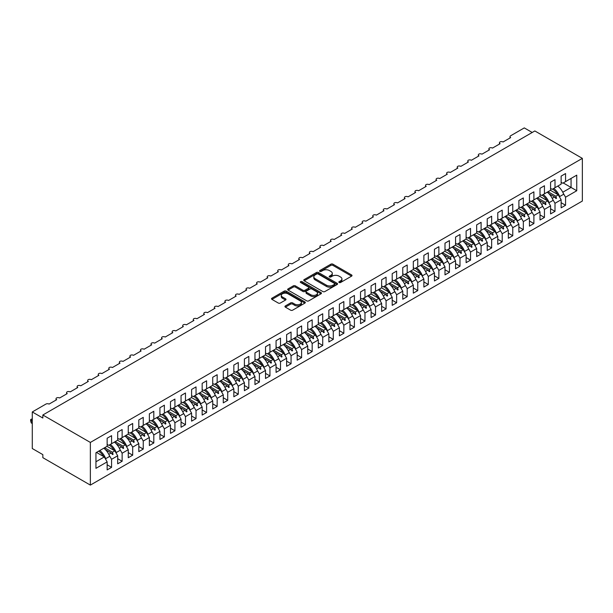 <?xml version="1.0" encoding="UTF-8"?>
<svg xmlns="http://www.w3.org/2000/svg" width="613" height="613" viewBox="0 0 613 613"><rect width="100%" height="100%" fill="white"/><g stroke="black" fill="none" stroke-linecap="round" stroke-linejoin="round"><path stroke-width="0.92" d="M339.127 282.501A1.027 0.59 0 0 0 340.575 282.501L351.586 276.141A1.464 0.843 0 0 0 352.015 275.543A1.464 0.843 0 0 0 351.586 274.946L332.936 264.18A1.464 0.843 0 0 0 330.859 264.18L319.848 270.532A1.027 0.59 0 0 0 319.549 270.954A1.027 0.59 0 0 0 319.848 271.375A1.027 0.59 0 0 0 321.304 271.375L322.729 270.548A4.689 2.705 0 0 1 329.357 270.548L330.913 271.444A4.689 2.705 0 0 1 332.284 273.36A4.689 2.705 0 0 1 330.913 275.275L329.488 276.103A1.027 0.59 0 0 0 329.189 276.517A1.027 0.59 0 0 0 329.488 276.938A1.027 0.59 0 0 0 330.943 276.938L332.361 276.111A4.689 2.705 0 0 1 338.997 276.111L340.552 277.015A4.689 2.705 0 0 1 341.924 278.923A4.689 2.705 0 0 1 340.552 280.838L339.127 281.666A1.027 0.59 0 0 0 338.828 282.08A1.027 0.59 0 0 0 339.127 282.501L339.127 281.666M285.367 305.941A1.464 0.843 0 0 0 284.938 306.538A1.464 0.843 0 0 0 285.367 307.136L290.6 310.155A1.464 0.843 0 0 0 292.677 310.155L304.899 303.098A1.464 0.843 0 0 0 305.328 302.5A1.464 0.843 0 0 0 304.899 301.902L286.248 291.129A1.464 0.843 0 0 0 284.179 291.129L271.95 298.194A1.464 0.843 0 0 0 271.521 298.792A1.464 0.843 0 0 0 271.95 299.389L278.271 303.037A1.464 0.843 0 0 0 280.34 303.037L285.574 300.018A1.464 0.843 0 0 0 286.003 299.42A1.464 0.843 0 0 0 285.574 298.822L282.44 297.014A3.923 2.26 0 0 1 281.29 295.412A3.923 2.26 0 0 1 283.712 293.32A3.923 2.26 0 0 1 287.987 293.811L300.263 300.899A3.923 2.26 0 0 1 301.412 302.5A3.923 2.26 0 0 1 298.991 304.592A3.923 2.26 0 0 1 294.723 304.102L292.677 302.922A1.464 0.843 0 0 0 290.6 302.922L285.367 305.941L285.367 307.136M582.35 158.376L90.356 442.433L90.356 485.098L582.35 201.049L582.35 158.376L534.842 130.952L42.841 415.001L42.841 418.051L32.282 411.951L45.906 404.09A2.237 1.295 180 0 1 49.071 404.09L56.672 399.699A2.237 1.295 0 0 1 56.021 398.787A2.237 1.295 0 0 1 56.572 397.937A2.237 1.295 180 0 1 59.63 397.99L67.231 393.607A2.237 1.295 0 0 1 66.579 392.688A2.237 1.295 0 0 1 67.131 391.837A2.237 1.295 180 0 1 70.188 391.899L77.79 387.508A2.237 1.295 0 0 1 77.131 386.596A2.237 1.295 0 0 1 77.69 385.746A2.237 1.295 180 0 1 80.747 385.799L88.349 381.416A2.237 1.295 0 0 1 87.69 380.497A2.237 1.295 0 0 1 88.249 379.646A2.237 1.295 180 0 1 91.306 379.708L98.908 375.317A2.237 1.295 0 0 1 98.249 374.405A2.237 1.295 0 0 1 98.8 373.555A2.237 1.295 180 0 1 101.865 373.608L109.466 369.225A2.237 1.295 0 0 1 108.808 368.306A2.237 1.295 0 0 1 109.359 367.455A2.237 1.295 180 0 1 112.417 367.516L120.025 363.126A2.237 1.295 0 0 1 119.366 362.214A2.237 1.295 0 0 1 119.918 361.363A2.237 1.295 180 0 1 122.975 361.417L130.577 357.034A2.237 1.295 0 0 1 129.925 356.115A2.237 1.295 0 0 1 130.477 355.264A2.237 1.295 180 0 1 133.534 355.325L141.136 350.935A2.237 1.295 0 0 1 140.484 350.023A2.237 1.295 0 0 1 141.036 349.172A2.237 1.295 180 0 1 144.093 349.226L151.695 344.843A2.237 1.295 0 0 1 151.036 343.924A2.237 1.295 0 0 1 151.595 343.073A2.237 1.295 180 0 1 154.652 343.134L162.253 338.744A2.237 1.295 0 0 1 161.594 337.832A2.237 1.295 0 0 1 162.154 336.981A2.237 1.295 180 0 1 165.211 337.035L172.812 332.652A2.237 1.295 0 0 1 172.153 331.733A2.237 1.295 0 0 1 172.705 330.882A2.237 1.295 180 0 1 175.77 330.943L183.371 326.553A2.237 1.295 0 0 1 182.712 325.641A2.237 1.295 0 0 1 183.264 324.79A2.237 1.295 180 0 1 186.321 324.844L193.93 320.461A2.237 1.295 0 0 1 193.271 319.542A2.237 1.295 0 0 1 193.823 318.691A2.237 1.295 180 0 1 196.88 318.752L204.481 314.362A2.237 1.295 0 0 1 203.83 313.45A2.237 1.295 0 0 1 204.382 312.599A2.237 1.295 180 0 1 207.439 312.653L215.04 308.27A2.237 1.295 0 0 1 214.389 307.351A2.237 1.295 0 0 1 214.941 306.5A2.237 1.295 180 0 1 217.998 306.561L225.599 302.171A2.237 1.295 0 0 1 224.94 301.259A2.237 1.295 0 0 1 225.5 300.408A2.237 1.295 180 0 1 228.557 300.462L236.158 296.079A2.237 1.295 0 0 1 235.499 295.159A2.237 1.295 0 0 1 236.059 294.309A2.237 1.295 180 0 1 239.116 294.37L246.717 289.98A2.237 1.295 0 0 1 246.058 289.068A2.237 1.295 0 0 1 246.618 288.217A2.237 1.295 180 0 1 249.675 288.271L257.276 283.888A2.237 1.295 0 0 1 256.617 282.968A2.237 1.295 0 0 1 257.169 282.118A2.237 1.295 180 0 1 260.226 282.179L267.835 277.789A2.237 1.295 0 0 1 267.176 276.877A2.237 1.295 0 0 1 267.728 276.026A2.237 1.295 180 0 1 270.785 276.08L278.386 271.697A2.237 1.295 0 0 1 277.735 270.777A2.237 1.295 0 0 1 278.287 269.927A2.237 1.295 180 0 1 281.344 269.988L288.945 265.598A2.237 1.295 0 0 1 288.294 264.686A2.237 1.295 0 0 1 288.846 263.835A2.237 1.295 180 0 1 291.903 263.889L299.504 259.506A2.237 1.295 0 0 1 298.853 258.586A2.237 1.295 0 0 1 299.405 257.736A2.237 1.295 180 0 1 302.462 257.797L310.063 253.407A2.237 1.295 0 0 1 309.404 252.495A2.237 1.295 0 0 1 309.963 251.644A2.237 1.295 180 0 1 313.021 251.698L320.622 247.315A2.237 1.295 0 0 1 319.963 246.395A2.237 1.295 0 0 1 320.522 245.545A2.237 1.295 180 0 1 323.58 245.606L331.181 241.215A2.237 1.295 0 0 1 330.522 240.304A2.237 1.295 0 0 1 331.074 239.453A2.237 1.295 180 0 1 334.139 239.507L341.74 235.124A2.237 1.295 0 0 1 341.081 234.204A2.237 1.295 0 0 1 341.633 233.354A2.237 1.295 180 0 1 344.69 233.415L352.291 229.024A2.237 1.295 0 0 1 351.64 228.113A2.237 1.295 0 0 1 352.191 227.262A2.237 1.295 180 0 1 355.249 227.316L362.85 222.933A2.237 1.295 0 0 1 362.199 222.013A2.237 1.295 0 0 1 362.75 221.163A2.237 1.295 180 0 1 365.808 221.224L373.409 216.833A2.237 1.295 0 0 1 372.758 215.922A2.237 1.295 0 0 1 373.309 215.071A2.237 1.295 180 0 1 376.367 215.125L383.968 210.742A2.237 1.295 0 0 1 383.309 209.822A2.237 1.295 0 0 1 383.868 208.972A2.237 1.295 180 0 1 386.926 209.033L394.527 204.642A2.237 1.295 0 0 1 393.868 203.731A2.237 1.295 0 0 1 394.427 202.88A2.237 1.295 180 0 1 397.485 202.934L405.086 198.551A2.237 1.295 0 0 1 404.427 197.631A2.237 1.295 0 0 1 404.978 196.781A2.237 1.295 180 0 1 408.043 196.842L415.645 192.451A2.237 1.295 0 0 1 414.986 191.54A2.237 1.295 0 0 1 415.537 190.689A2.237 1.295 180 0 1 418.595 190.743L426.196 186.36A2.237 1.295 0 0 1 425.545 185.44A2.237 1.295 0 0 1 426.096 184.59A2.237 1.295 180 0 1 429.154 184.651L436.755 180.26A2.237 1.295 0 0 1 436.104 179.348A2.237 1.295 0 0 1 436.655 178.498A2.237 1.295 180 0 1 439.713 178.552L447.314 174.169A2.237 1.295 0 0 1 446.662 173.249A2.237 1.295 0 0 1 447.214 172.399A2.237 1.295 180 0 1 450.271 172.46L457.873 168.069A2.237 1.295 0 0 1 457.214 167.157A2.237 1.295 0 0 1 457.773 166.307A2.237 1.295 180 0 1 460.83 166.361L468.432 161.978A2.237 1.295 0 0 1 467.773 161.058A2.237 1.295 0 0 1 468.332 160.208A2.237 1.295 180 0 1 471.389 160.269L478.991 155.878A2.237 1.295 0 0 1 478.332 154.966A2.237 1.295 0 0 1 478.883 154.116A2.237 1.295 180 0 1 481.948 154.169L489.549 149.787A2.237 1.295 0 0 1 488.89 148.867A2.237 1.295 0 0 1 489.442 148.017A2.237 1.295 180 0 1 492.5 148.078L500.101 143.687A2.237 1.295 0 0 1 499.449 142.775A2.237 1.295 0 0 1 500.001 141.925A2.237 1.295 180 0 1 503.058 141.978L510.66 137.596A2.237 1.295 0 0 1 510.008 136.676A2.237 1.295 0 0 1 510.66 135.764L524.284 127.902L532.199 132.469M90.356 442.433L42.841 415.001M322.829 291.55A1.464 0.843 0 0 0 324.905 291.55L337.135 284.493A1.464 0.843 0 0 0 337.564 283.896A1.464 0.843 0 0 0 337.135 283.29L318.476 272.524A1.464 0.843 0 0 0 316.408 272.524L304.178 279.582A1.464 0.843 0 0 0 303.749 280.179A1.464 0.843 0 0 0 304.178 280.785L322.829 291.55M301.014 282.723A1.027 0.59 0 0 1 302.056 282.869L302.056 281.651L321.02 292.6A1.464 0.843 0 0 1 321.45 293.198A1.464 0.843 0 0 1 321.02 293.796L308.791 300.853A1.464 0.843 0 0 1 306.715 300.853L288.064 290.087L293.298 287.083L293.298 285.865L288.064 288.892A1.464 0.843 0 0 0 287.635 289.489A1.464 0.843 0 0 0 288.064 290.087L288.064 288.892M293.298 287.083A1.464 0.843 0 0 1 295.366 287.083L295.366 285.865A1.464 0.843 0 0 0 293.298 285.865M295.366 285.865L302.937 290.233A1.464 0.843 0 0 0 305.006 290.233L308.477 288.233A1.464 0.843 0 0 0 308.906 287.635A1.464 0.843 0 0 0 308.477 287.03L300.6 282.486A1.027 0.59 0 0 1 300.301 282.064A1.027 0.59 0 0 1 300.937 281.52A1.027 0.59 0 0 1 302.056 281.651M107.145 444.44L108.723 445.352L111.574 443.712L111.574 435.667L107.145 438.226L107.145 446.272L95.95 452.731L95.95 468.34L107.145 461.873L104.287 456.938L96.479 452.425M107.145 464.8L111.574 467.359L111.574 459.313L117.696 455.781L114.846 450.839L107.037 446.333M109.29 455.352L111.574 459.313M117.696 438.349L119.282 439.26L122.133 437.613L122.133 429.567L117.696 432.127L117.696 440.172L111.574 443.712M117.696 458.708L122.133 461.267L122.133 453.222L128.255 449.681L125.404 444.747L117.596 440.234M119.849 449.26L122.133 453.222M128.255 432.249L129.841 433.161L132.692 431.521L132.692 423.476L128.255 426.035L128.255 434.081L122.133 437.613M128.255 452.609L132.692 455.168L132.692 447.122L138.814 443.59L135.963 438.647L128.148 434.142M130.4 443.161L132.692 447.122M138.814 426.158L140.4 427.069L143.25 425.422L143.25 417.376L138.814 419.936L138.814 427.981L132.692 431.521M138.814 446.517L143.25 449.076L143.25 441.031L149.373 437.49L146.522 432.556L138.707 428.043M140.959 437.069L143.25 441.031M149.373 420.058L150.959 420.97L153.809 419.33L153.809 411.285L149.373 413.844L149.373 421.89L143.25 425.422M149.373 440.418L153.809 442.977L153.809 434.931L159.932 431.399L157.081 426.456L149.266 421.951M151.518 430.97L153.809 434.931M159.932 413.967L161.51 414.878L164.368 413.231L164.368 405.185L159.932 407.745L159.932 415.79L153.809 419.33M159.932 434.326L164.368 436.885L164.368 428.839L170.491 425.299L167.64 420.365L159.824 415.852M162.077 424.878L164.368 428.839M170.491 407.867L172.069 408.779L174.92 407.139L174.92 399.094L170.491 401.653L170.491 409.699L164.368 413.231M170.491 428.226L174.92 430.786L174.92 422.74L181.05 419.208L178.199 414.265L170.383 409.76M172.636 418.779L174.92 422.74M181.05 401.776L182.628 402.687L185.478 401.04L185.478 392.994L181.05 395.554L181.05 403.599L174.92 407.139M181.05 422.135L185.478 424.694L185.478 416.648L191.601 413.108L188.75 408.174L180.942 403.66M183.195 412.687L185.478 416.648M191.601 395.676L193.187 396.588L196.037 394.948L196.037 386.903L191.601 389.462L191.601 397.508L185.478 401.04M191.601 416.035L196.037 418.595L196.037 410.549L202.16 407.017L199.309 402.074L191.501 397.569M193.754 406.588L196.037 410.549M202.16 389.584L203.746 390.496L206.596 388.849L206.596 380.803L202.16 383.363L202.16 391.408L196.037 394.948M202.16 409.944L206.596 412.503L206.596 404.457L212.719 400.917L209.868 395.983L202.052 391.469M204.305 400.496L206.596 404.457M212.719 383.485L214.305 384.397L217.155 382.757L217.155 374.712L212.719 377.271L212.719 385.316L206.596 388.849M212.719 403.844L217.155 406.404L217.155 398.358L223.278 394.826L220.427 389.883L212.611 385.378M214.864 394.397L217.155 398.358M223.278 377.393L224.864 378.305L227.714 376.658L227.714 368.612L223.278 371.171L223.278 379.217L217.155 382.757M223.278 397.753L227.714 400.312L227.714 392.266L233.837 388.726L230.986 383.792L223.17 379.278M225.423 388.305L227.714 392.266M233.837 371.294L235.423 372.206L238.273 370.566L238.273 362.521L233.837 365.08L233.837 373.125L227.714 376.658M233.837 391.653L238.273 394.213L238.273 386.167L244.395 382.635L241.545 377.692L233.729 373.187M235.982 382.206L238.273 386.167M244.395 365.202L245.974 366.114L248.824 364.467L248.824 356.421L244.395 358.98L244.395 367.026L238.273 370.566M244.395 385.562L248.824 388.121L248.824 380.075L254.954 376.535L252.104 371.601L244.288 367.087M246.541 376.114L248.824 380.075M254.954 359.103L256.533 360.015L259.383 358.375L259.383 350.329L254.954 352.889L254.954 360.934L248.824 364.467M254.954 379.462L259.383 382.022L259.383 373.976L265.506 370.444L262.655 365.501L254.847 360.996M257.1 370.014L259.383 373.976M265.506 353.011L267.092 353.923L269.942 352.276L269.942 344.23L265.506 346.789L265.506 354.835L259.383 358.375M265.506 373.371L269.942 375.93L269.942 367.884L276.065 364.344L273.214 359.41L265.406 354.896M267.659 363.923L269.942 367.884M276.065 346.912L277.651 347.824L280.501 346.184L280.501 338.138L276.065 340.698L276.065 348.743L269.942 352.276M276.065 367.271L280.501 369.831L280.501 361.785L286.623 358.253L283.773 353.31L275.957 348.805M278.218 357.823L280.501 361.785M286.623 340.82L288.21 341.732L291.06 340.085L291.06 332.039L286.623 334.598L286.623 342.644L280.501 346.184M286.623 361.18L291.06 363.739L291.06 355.693L297.182 352.153L294.332 347.219L286.516 342.705M288.769 351.732L291.06 355.693M297.182 334.721L298.769 335.633L301.619 333.993L301.619 325.947L297.182 328.507L297.182 336.552L291.06 340.085M297.182 355.08L301.619 357.64L301.619 349.594L307.741 346.061L304.891 341.119L297.075 336.614M299.328 345.632L301.619 349.594M307.741 328.629L309.327 329.541L312.178 327.894L312.178 319.848L307.741 322.407L307.741 330.453L301.619 333.993M307.741 348.989L312.178 351.548L312.178 343.502L318.3 339.962L315.45 335.027L307.634 330.514M309.887 339.541L312.178 343.502M318.3 322.53L319.879 323.442L322.729 321.802L322.729 313.756L318.3 316.316L318.3 324.361L312.178 327.894M318.3 342.889L322.729 345.448L322.729 337.403L328.859 333.87L326.009 328.928L318.193 324.423M320.446 333.441L322.729 337.403M328.859 316.438L330.438 317.35L333.288 315.703L333.288 307.657L328.859 310.216L328.859 318.262L322.729 321.802M328.859 336.798L333.288 339.357L333.288 331.311L339.41 327.771L336.56 322.836L328.752 318.323M331.005 327.35L333.288 331.311M339.41 310.339L340.997 311.251L343.847 309.611L343.847 301.565L339.41 304.125L339.41 312.17L333.288 315.703M339.41 330.698L343.847 333.257L343.847 325.212L349.969 321.679L347.119 316.737L339.311 312.232M341.564 321.25L343.847 325.212M349.969 304.247L351.555 305.159L354.406 303.512L354.406 295.466L349.969 298.025L349.969 306.071L343.847 309.611M349.969 324.606L354.406 327.166L354.406 319.12L360.528 315.58L357.678 310.645L349.87 306.132M352.123 315.159L354.406 319.12M360.528 298.148L362.114 299.06L364.965 297.42L364.965 289.374L360.528 291.934L360.528 299.979L354.406 303.512M360.528 318.507L364.965 321.066L364.965 313.021L371.087 309.488L368.237 304.546L360.421 300.041M362.674 309.059L364.965 313.021M371.087 292.056L372.673 292.968L375.524 291.321L375.524 283.275L371.087 285.834L371.087 293.88L364.965 297.42M371.087 312.415L375.524 314.975L375.524 306.929L381.646 303.389L378.796 298.454L370.98 293.941M373.233 302.968L375.524 306.929M381.646 285.957L383.232 286.869L386.083 285.229L386.083 277.183L381.646 279.743L381.646 287.788L375.524 291.321M381.646 306.316L386.083 308.875L386.083 300.83L392.205 297.297L389.355 292.355L381.539 287.849M383.792 296.868L386.083 300.83M392.205 279.865L393.784 280.777L396.634 279.13L396.634 271.084L392.205 273.643L392.205 281.689L386.083 285.229M392.205 300.224L396.634 302.784L396.634 294.738L402.764 291.198L399.914 286.263L392.098 281.75M394.351 290.777L396.634 294.738M402.764 273.766L404.342 274.678L407.193 273.038L407.193 264.992L402.764 267.552L402.764 275.597L396.634 279.13M402.764 294.125L407.193 296.684L407.193 288.639L413.315 285.106L410.465 280.164L402.657 275.658M404.909 284.677L407.193 288.639M413.315 267.674L414.901 268.586L417.752 266.939L417.752 258.893L413.315 261.452L413.315 269.498L407.193 273.038M413.315 288.033L417.752 290.593L417.752 282.547L423.874 279.007L421.024 274.072L413.216 269.559M415.468 278.586L417.752 282.547M423.874 261.575L425.46 262.487L428.311 260.847L428.311 252.801L423.874 255.36L423.874 263.406L417.752 266.939M423.874 281.934L428.311 284.493L428.311 276.448L434.433 272.915L431.583 267.973L423.775 263.467M426.027 272.486L428.311 276.448M434.433 255.483L436.019 256.395L438.87 254.747L438.87 246.702L434.433 249.261L434.433 257.307L428.311 260.847M434.433 275.842L438.87 278.402L438.87 270.356L444.992 266.816L442.142 261.881L434.326 257.368M436.579 266.394L438.87 270.356M444.992 249.384L446.578 250.296L449.429 248.656L449.429 240.61L444.992 243.169L444.992 251.215L438.87 254.747M444.992 269.743L449.429 272.302L449.429 264.257L455.551 260.724L452.7 255.782L444.885 251.276M447.138 260.295L449.429 264.257M455.551 243.292L457.137 244.204L459.988 242.556L459.988 234.511L455.551 237.07L455.551 245.116L449.429 248.656M455.551 263.651L459.988 266.211L459.988 258.165L466.11 254.625L463.259 249.69L455.444 245.177M457.696 254.203L459.988 258.165M466.11 237.193L467.688 238.105L470.539 236.465L470.539 228.419L466.11 230.978L466.11 239.024L459.988 242.556M466.11 257.552L470.539 260.111L470.539 252.066L476.669 248.533L473.818 243.591L466.003 239.085M468.255 248.104L470.539 252.066M476.669 231.101L478.247 232.013L481.098 230.365L481.098 222.32L476.669 224.879L476.669 232.925L470.539 236.465M476.669 251.46L481.098 254.02L481.098 245.974L487.22 242.434L484.37 237.499L476.562 232.986M478.814 242.012L481.098 245.974M487.22 225.002L488.806 225.913L491.657 224.274L491.657 216.228L487.22 218.787L487.22 226.833L481.098 230.365M487.22 245.361L491.657 247.92L491.657 239.875L497.779 236.342L494.929 231.4L487.12 226.894M489.373 235.913L491.657 239.875M497.779 218.91L499.365 219.822L502.216 218.174L502.216 210.129L497.779 212.688L497.779 220.734L491.657 224.274M497.779 239.269L502.216 241.829L502.216 233.783L508.338 230.243L505.487 225.308L497.679 220.795M499.932 229.821L502.216 233.783M508.338 212.811L509.924 213.722L512.774 212.083L512.774 204.037L508.338 206.596L508.338 214.642L502.216 218.174M508.338 233.17L512.774 235.729L512.774 227.684L518.897 224.151L516.046 219.209L508.231 214.703M510.483 223.722L512.774 227.684M518.897 206.719L520.483 207.631L523.333 205.983L523.333 197.938L518.897 200.497L518.897 208.543L512.774 212.083M518.897 227.078L523.333 229.637L523.333 221.592L529.456 218.052L526.605 213.117L518.79 208.604M521.042 217.63L523.333 221.592M529.456 200.62L531.042 201.531L533.892 199.892L533.892 191.846L529.456 194.405L529.456 202.451L523.333 205.983M529.456 220.979L533.892 223.538L533.892 215.492L540.015 211.96L537.164 207.018L529.348 202.512M531.601 211.531L533.892 215.492M540.015 194.528L541.593 195.44L544.444 193.792L544.444 185.747L540.015 188.306L540.015 196.352L533.892 199.892M540.015 214.887L544.444 217.446L544.444 209.401L550.574 205.861L547.723 200.926L539.907 196.413M542.16 205.439L544.444 209.401M550.574 188.429L552.152 189.34L555.003 187.701L555.003 179.655L550.574 182.214L550.574 190.26L544.444 193.792M550.574 208.788L555.003 211.347L555.003 203.301L561.133 199.769L561.133 207.815L565.561 205.255L565.561 197.21L576.756 190.743L571.055 187.455L571.055 178.437L576.756 175.142L576.756 190.743M552.719 199.34L555.003 203.301M561.133 182.337L562.711 183.249L565.561 181.601L565.561 173.556L561.133 176.115L561.133 184.161L555.003 187.701M561.133 202.696L565.561 205.255M563.278 193.248L565.561 197.21M32.282 411.951L32.282 448.524L42.841 454.624L42.841 457.666L90.356 485.098M111.574 467.359L107.145 469.918L107.145 461.873M122.133 461.267L117.696 463.826L117.696 455.781M132.692 455.168L128.255 457.727L128.255 449.681M143.25 449.076L138.814 451.635L138.814 443.59M153.809 442.977L149.373 445.536L149.373 437.49M164.368 436.885L159.932 439.444L159.932 431.399M174.92 430.786L170.491 433.345L170.491 425.299M185.478 424.694L181.05 427.253L181.05 419.208M196.037 418.595L191.601 421.154L191.601 413.108M206.596 412.503L202.16 415.062L202.16 407.017M217.155 406.404L212.719 408.963L212.719 400.917M227.714 400.312L223.278 402.871L223.278 394.826M238.273 394.213L233.837 396.772L233.837 388.726M248.824 388.121L244.395 390.68L244.395 382.635M259.383 382.022L254.954 384.581L254.954 376.535M269.942 375.93L265.506 378.489L265.506 370.444M280.501 369.831L276.065 372.39L276.065 364.344M291.06 363.739L286.623 366.298L286.623 358.253M301.619 357.64L297.182 360.199L297.182 352.153M312.178 351.548L307.741 354.107L307.741 346.061M322.729 345.448L318.3 348.008L318.3 339.962M333.288 339.357L328.859 341.916L328.859 333.87M343.847 333.257L339.41 335.817L339.41 327.771M354.406 327.166L349.969 329.725L349.969 321.679M364.965 321.066L360.528 323.626L360.528 315.58M375.524 314.975L371.087 317.534L371.087 309.488M386.083 308.875L381.646 311.435L381.646 303.389M396.634 302.784L392.205 305.343L392.205 297.297M407.193 296.684L402.764 299.244L402.764 291.198M417.752 290.593L413.315 293.152L413.315 285.106M428.311 284.493L423.874 287.053L423.874 279.007M438.87 278.402L434.433 280.961L434.433 272.915M449.429 272.302L444.992 274.862L444.992 266.816M459.988 266.211L455.551 268.77L455.551 260.724M470.539 260.111L466.11 262.671L466.11 254.625M481.098 254.02L476.669 256.579L476.669 248.533M491.657 247.92L487.22 250.479L487.22 242.434M502.216 241.829L497.779 244.388L497.779 236.342M512.774 235.729L508.338 238.288L508.338 230.243M523.333 229.637L518.897 232.197L518.897 224.151M533.892 223.538L529.456 226.097L529.456 218.052M544.444 217.446L540.015 220.006L540.015 211.96M555.003 211.347L550.574 213.906L550.574 205.861M565.561 181.601L576.756 175.142M112.432 443.214L113.106 442.824M104.624 447.728L112.432 452.233L114.846 450.839M108.792 454.34L111.137 452.984L112.577 454.593L113.106 454.287L112.432 452.233M105.505 449.735L111.137 452.984M122.991 437.115L123.665 436.732M115.183 441.628L122.991 446.141L125.404 444.747M119.351 448.241L121.696 446.885L123.136 448.494L123.665 448.187L122.991 446.141M116.064 443.636L121.696 446.885M133.55 431.023L134.224 430.632M125.734 435.536L133.55 440.042L135.963 438.647M129.91 442.149L132.255 440.793L133.695 442.402L134.224 442.096L133.55 440.042M126.623 437.544L132.255 440.793M144.109 424.924L144.783 424.541M136.293 429.437L144.109 433.95L146.522 432.556M140.469 436.05L142.814 434.694L144.254 436.303L144.783 435.996L144.109 433.95M137.182 431.445L142.814 434.694M154.668 418.832L155.334 418.441M146.852 423.345L154.668 427.851L157.081 426.456M151.028 429.958L153.373 428.602L154.813 430.211L155.334 429.905L154.668 427.851M147.733 425.353L153.373 428.602M165.226 412.733L165.893 412.35M157.411 417.246L165.226 421.759L167.64 420.365M161.587 423.859L163.924 422.503L165.364 424.112L165.893 423.805L165.226 421.759M158.292 419.254L163.924 422.503M175.785 406.641L176.452 406.25M167.97 411.154L175.785 415.66L178.199 414.265M172.138 417.767L174.483 416.411L175.923 418.02L176.452 417.714L175.785 415.66M168.851 413.162L174.483 416.411M186.337 400.542L187.011 400.159M178.529 405.055L186.337 409.568L188.75 408.174M182.697 411.668L185.042 410.312L186.482 411.921L187.011 411.614L186.337 409.568M179.41 407.063L185.042 410.312M196.896 394.45L197.57 394.059M189.088 398.963L196.896 403.469L199.309 402.074M193.256 405.576L195.601 404.22L197.041 405.829L197.57 405.522L196.896 403.469M189.969 400.971L195.601 404.22M207.455 388.351L208.129 387.968M199.639 392.864L207.455 397.377L209.868 395.983M203.815 399.477L206.16 398.121L207.6 399.73L208.129 399.423L207.455 397.377M200.528 394.872L206.16 398.121M218.013 382.259L218.688 381.868M210.198 386.772L218.013 391.278L220.427 389.883M214.374 393.385L216.718 392.029L218.159 393.638L218.688 393.331L218.013 391.278M211.087 388.78L216.718 392.029M228.572 376.16L229.239 375.777M220.757 380.673L228.572 385.186L230.986 383.792M224.933 387.286L227.277 385.929L228.718 387.539L229.239 387.232L228.572 385.186M221.638 382.681L227.277 385.929M239.131 370.068L239.798 369.677M231.316 374.581L239.131 379.087L241.545 377.692M235.492 381.194L237.836 379.838L239.269 381.447L239.798 381.14L239.131 379.087M232.197 376.589L237.836 379.838M249.69 363.969L250.357 363.586M241.874 368.482L249.69 372.995L252.104 371.601M246.043 375.095L248.388 373.738L249.828 375.348L250.357 375.041L249.69 372.995M242.756 370.49L248.388 373.738M260.241 357.877L260.916 357.486M252.433 362.39L260.241 366.896L262.655 365.501M256.602 369.003L258.947 367.647L260.387 369.256L260.916 368.949L260.241 366.896M253.315 364.398L258.947 367.647M270.8 351.778L271.475 351.395M262.992 356.291L270.8 360.804L273.214 359.41M267.161 362.904L269.505 361.547L270.946 363.157L271.475 362.85L270.8 360.804M263.874 358.298L269.505 361.547M281.359 345.686L282.034 345.295M273.544 350.199L281.359 354.705L283.773 353.31M277.72 356.812L280.064 355.456L281.505 357.065L282.034 356.758L281.359 354.705M274.432 352.207L280.064 355.456M291.918 339.587L292.593 339.204M284.103 344.1L291.918 348.613L294.332 347.219M288.279 350.713L290.623 349.356L292.064 350.965L292.593 350.659L291.918 348.613M284.991 346.107L290.623 349.356M302.477 333.495L303.144 333.104M294.661 338.008L302.477 342.514L304.891 341.119M298.837 344.621L301.182 343.265L302.623 344.874L303.144 344.567L302.477 342.514M295.55 340.016L301.182 343.265M313.036 327.396L313.703 327.013M305.22 331.909L313.036 336.422L315.45 335.027M309.396 338.522L311.741 337.165L313.174 338.774L313.703 338.468L313.036 336.422M306.102 333.916L311.741 337.165M323.595 321.304L324.262 320.913M315.779 325.817L323.595 330.323L326.009 328.928M319.948 332.43L322.292 331.074L323.733 332.683L324.262 332.376L323.595 330.323M316.66 327.825L322.292 331.074M334.146 315.205L334.821 314.821M326.338 319.718L334.146 324.231L336.56 322.836M330.507 326.331L332.851 324.974L334.292 326.583L334.821 326.277L334.146 324.231M327.219 321.725L332.851 324.974M344.705 309.113L345.38 308.722M336.897 313.626L344.705 318.132L347.119 316.737M341.066 320.239L343.41 318.883L344.851 320.492L345.38 320.185L344.705 318.132M337.778 315.634L343.41 318.883M355.264 303.014L355.938 302.63M347.456 307.527L355.264 312.04L357.678 310.645M351.624 314.14L353.969 312.783L355.41 314.392L355.938 314.086L355.264 312.04M348.337 309.534L353.969 312.783M365.823 296.922L366.497 296.531M358.007 301.435L365.823 305.941L368.237 304.546M362.183 308.048L364.528 306.692L365.969 308.301L366.497 307.994L365.823 305.941M358.896 303.443L364.528 306.692M376.382 290.823L377.056 290.439M368.566 295.336L376.382 299.849L378.796 298.454M372.742 301.948L375.087 300.592L376.528 302.201L377.056 301.895L376.382 299.849M369.455 297.343L375.087 300.592M386.941 284.731L387.608 284.34M379.125 289.244L386.941 293.75L389.355 292.355M383.301 295.857L385.646 294.501L387.079 296.11L387.608 295.803L386.941 293.75M380.006 291.252L385.646 294.501M397.5 278.631L398.166 278.248M389.684 283.145L397.5 287.658L399.914 286.263M393.853 289.757L396.197 288.401L397.638 290.01L398.166 289.704L397.5 287.658M390.565 285.152L396.197 288.401M408.051 272.54L408.725 272.149M400.243 277.053L408.051 281.559L410.465 280.164M404.411 283.666L406.756 282.309L408.197 283.919L408.725 283.612L408.051 281.559M401.124 279.061L406.756 282.309M418.61 266.44L419.284 266.057M410.802 270.954L418.61 275.467L421.024 274.072M414.97 277.566L417.315 276.21L418.756 277.819L419.284 277.513L418.61 275.467M411.683 272.961L417.315 276.21M429.169 260.349L429.843 259.958M421.361 264.862L429.169 269.368L431.583 267.973M425.529 271.475L427.874 270.118L429.315 271.728L429.843 271.421L429.169 269.368M422.242 266.87L427.874 270.118M439.728 254.249L440.402 253.866M431.912 258.763L439.728 263.276L442.142 261.881M436.088 265.375L438.433 264.019L439.873 265.628L440.402 265.322L439.728 263.276M432.801 260.77L438.433 264.019M450.287 248.158L450.961 247.767M442.471 252.671L450.287 257.176L452.7 255.782M446.647 259.284L448.992 257.927L450.432 259.537L450.961 259.23L450.287 257.176M443.36 254.679L448.992 257.927M460.846 242.058L461.512 241.675M453.03 246.572L460.846 251.085L463.259 249.69M457.206 253.184L459.551 251.828L460.984 253.437L461.512 253.131L460.846 251.085M453.911 248.579L459.551 251.828M471.405 235.967L472.071 235.576M463.589 240.48L471.405 244.985L473.818 243.591M467.765 247.093L470.102 245.736L471.543 247.346L472.071 247.039L471.405 244.985M464.47 242.487L470.102 245.736M481.956 229.867L482.63 229.484M474.148 234.381L481.956 238.894L484.37 237.499M478.316 240.993L480.661 239.637L482.102 241.246L482.63 240.94L481.956 238.894M475.029 236.388L480.661 239.637M492.515 223.776L493.189 223.385M484.707 228.289L492.515 232.794L494.929 231.4M488.875 234.902L491.22 233.545L492.66 235.154L493.189 234.848L492.515 232.794M485.588 230.296L491.22 233.545M503.074 217.676L503.748 217.293M495.266 222.19L503.074 226.703L505.487 225.308M499.434 228.802L501.779 227.446L503.219 229.055L503.748 228.749L503.074 226.703M496.147 224.197L501.779 227.446M513.633 211.585L514.307 211.194M505.817 216.098L513.633 220.603L516.046 219.209M509.993 222.711L512.338 221.354L513.778 222.963L514.307 222.657L513.633 220.603M506.706 218.105L512.338 221.354M524.192 205.485L524.866 205.102M516.376 209.998L524.192 214.512L526.605 213.117M520.552 216.611L522.897 215.255L524.337 216.864L524.866 216.558L524.192 214.512M517.265 212.006L522.897 215.255M534.751 199.394L535.417 199.003M526.935 203.907L534.751 208.412L537.164 207.018M531.111 210.52L533.456 209.163L534.896 210.772L535.417 210.466L534.751 208.412M527.816 205.914L533.456 209.163M545.309 193.294L545.976 192.911M537.494 197.807L545.309 202.321L547.723 200.926M541.67 204.42L544.007 203.064L545.447 204.673L545.976 204.367L545.309 202.321M538.375 199.815L544.007 203.064M555.861 187.203L556.535 186.812M548.053 191.716L555.861 196.221L558.274 194.827L550.466 190.321M552.221 198.328L554.566 196.972L556.006 198.581L556.535 198.275L555.861 196.221M548.934 193.723L554.566 196.972M558.274 194.827L561.133 199.769M562.78 192.229L571.055 187.455L563.24 182.942M95.95 461.75L104.287 456.938M554.88 197.317L556.535 198.275M544.321 203.409L545.976 204.367M533.762 209.508L535.417 210.466M523.203 215.6L524.866 216.558M512.644 221.699L514.307 222.657M502.085 227.791L503.748 228.749M491.526 233.89L493.189 234.848M480.967 239.982L482.63 240.94M470.416 246.081L472.071 247.039M459.857 252.173L461.512 253.131M449.298 258.272L450.961 259.23M438.739 264.364L440.402 265.322M428.18 270.463L429.843 271.421M417.622 276.555L419.284 277.513M407.063 282.654L408.725 283.612M396.511 288.746L398.166 289.704M385.952 294.845L387.608 295.803M375.394 300.937L377.056 301.895M364.835 307.036L366.497 307.994M354.276 313.128L355.938 314.086M343.717 319.227L345.38 320.185M333.158 325.319L334.821 326.277M322.607 331.418L324.262 332.376M312.048 337.51L313.703 338.468M301.489 343.609L303.144 344.567M290.93 349.701L292.593 350.659M280.371 355.801L282.034 356.758M269.812 361.892L271.475 362.85M259.253 367.992L260.916 368.949M248.702 374.083L250.357 375.041M238.143 380.183L239.798 381.14M227.584 386.274L229.239 387.232M217.025 392.374L218.688 393.331M206.466 398.465L208.129 399.423M195.907 404.565L197.57 405.522M185.348 410.656L187.011 411.614M174.797 416.756L176.452 417.714M164.238 422.847L165.893 423.805M153.679 428.947L155.334 429.905M143.12 435.038L144.783 435.996M132.561 441.138L134.224 442.096M122.002 447.229L123.665 448.187M111.443 453.329L113.106 454.287M339.533 282.647L340.552 282.057A4.689 2.705 0 0 0 341.924 280.149L341.924 278.923M332.284 273.36L332.284 274.578A4.689 2.705 0 0 1 330.913 276.494L329.901 277.084M351.571 276.156L332.936 265.398A1.464 0.843 0 0 0 330.859 265.398L320.262 271.521M337.112 284.501L318.476 273.743A1.464 0.843 0 0 0 316.408 273.743L304.194 280.792M334.545 284.309A1.027 0.59 0 0 0 334.844 283.896A1.027 0.59 0 0 0 334.545 283.474L318.17 274.019A1.027 0.59 0 0 0 316.714 274.019L315.212 274.885A4.689 2.705 0 0 0 313.841 276.8A4.689 2.705 0 0 0 315.212 278.716L326.407 285.175A4.689 2.705 0 0 0 333.035 285.175L334.545 284.309L334.545 285.528A1.027 0.59 0 0 0 334.844 285.114L334.844 283.896M313.841 276.8L313.841 278.018A4.689 2.705 0 0 0 315.212 279.934L315.212 278.716M334.545 285.528L333.035 286.401A4.689 2.705 0 0 1 326.407 286.401L315.212 279.934M295.366 287.083L302.937 291.451A1.464 0.843 0 0 0 305.006 291.451L308.477 289.451A1.464 0.843 0 0 0 308.906 288.853L308.906 287.635M302.056 282.869L320.997 293.803M310.783 294.769A3.923 2.26 0 0 0 315.059 295.259A3.923 2.26 0 0 0 317.473 293.167A3.923 2.26 0 0 0 316.331 291.566L312.002 289.068A1.464 0.843 0 0 0 309.925 289.068L306.454 291.075A1.464 0.843 0 0 0 306.025 291.673A1.464 0.843 0 0 0 306.454 292.271L310.783 294.769L310.783 295.987A3.923 2.26 0 0 0 315.059 296.477A3.923 2.26 0 0 0 317.473 294.386L317.473 293.167M306.025 291.673L306.025 292.891A1.464 0.843 0 0 0 306.454 293.489L306.454 292.271M310.783 295.987L306.454 293.489M301.412 302.5L301.412 303.719A3.923 2.26 0 0 1 298.991 305.81A3.923 2.26 0 0 1 294.723 305.32L292.677 304.14A1.464 0.843 0 0 0 290.6 304.14L285.39 307.151M281.29 295.412L281.29 296.631A3.923 2.26 0 0 0 282.44 298.232L282.44 297.014M285.558 300.025L282.44 298.232M304.899 301.902L304.899 303.098L286.248 292.347A1.464 0.843 0 0 0 284.179 292.347L271.965 299.397M553.777 188.406A11.946 6.896 60 0 1 559.677 196.551L559.294 196.589M557.792 186.091A11.946 6.896 60 0 1 563.692 194.237L559.677 196.551M552.627 189.072A10.153 5.862 60 0 1 557.501 194.382M543.218 194.505A11.946 6.896 60 0 1 549.125 202.65L548.735 202.681M547.233 192.183A11.946 6.896 60 0 1 553.133 200.336L549.125 202.65M542.068 195.172A10.153 5.862 60 0 1 546.942 200.482M532.659 200.597A11.946 6.896 60 0 1 538.566 208.742L538.176 208.78M536.674 198.283A11.946 6.896 60 0 1 542.574 206.428L538.566 208.742M531.509 201.263A10.153 5.862 60 0 1 536.39 206.573M522.107 206.696A11.946 6.896 60 0 1 528.008 214.841L527.617 214.872M526.115 204.374A11.946 6.896 60 0 1 532.015 212.527L528.008 214.841M520.95 207.363A10.153 5.862 60 0 1 525.831 212.673M511.548 212.788A11.946 6.896 60 0 1 517.449 220.933L517.065 220.971M515.556 210.474A11.946 6.896 60 0 1 521.464 218.619L517.449 220.933M510.391 213.454A10.153 5.862 60 0 1 515.272 218.764M500.99 218.887A11.946 6.896 60 0 1 506.89 227.032L506.507 227.063M504.997 216.565A11.946 6.896 60 0 1 510.905 224.718L506.89 227.032M499.833 219.554A10.153 5.862 60 0 1 504.714 224.864M490.431 224.979A11.946 6.896 60 0 1 496.331 233.124L495.948 233.162M494.446 222.665A11.946 6.896 60 0 1 500.346 230.81L496.331 233.124M489.281 225.645A10.153 5.862 60 0 1 494.155 230.955M479.872 231.078A11.946 6.896 60 0 1 485.772 239.223L485.389 239.254M483.887 228.756A11.946 6.896 60 0 1 489.787 236.909L485.772 239.223M478.722 231.745A10.153 5.862 60 0 1 483.596 237.055M469.313 237.17A11.946 6.896 60 0 1 475.221 245.315L474.83 245.353M473.328 234.856A11.946 6.896 60 0 1 479.228 243.001L475.221 245.315M468.163 237.836A10.153 5.862 60 0 1 473.037 243.146M458.754 243.269A11.946 6.896 60 0 1 464.662 251.414L464.271 251.445M462.769 240.947A11.946 6.896 60 0 1 468.669 249.1L464.662 251.414M457.605 243.936A10.153 5.862 60 0 1 462.486 249.246M448.203 249.361A11.946 6.896 60 0 1 454.103 257.506L453.712 257.544M452.21 247.047A11.946 6.896 60 0 1 458.11 255.192L454.103 257.506M447.046 250.027A10.153 5.862 60 0 1 451.927 255.337M437.644 255.46A11.946 6.896 60 0 1 443.544 263.605L443.161 263.636M441.651 253.138A11.946 6.896 60 0 1 447.559 261.291L443.544 263.605M436.487 256.127A10.153 5.862 60 0 1 441.368 261.437M427.085 261.552A11.946 6.896 60 0 1 432.985 269.697L432.602 269.735M431.092 259.238A11.946 6.896 60 0 1 437 267.383L432.985 269.697M425.928 262.218A10.153 5.862 60 0 1 430.809 267.529M416.526 267.651A11.946 6.896 60 0 1 422.426 275.796L422.043 275.827M420.541 265.329A11.946 6.896 60 0 1 426.441 273.482L422.426 275.796M415.376 268.318A10.153 5.862 60 0 1 420.25 273.628M405.967 273.743A11.946 6.896 60 0 1 411.867 281.888L411.484 281.926M409.982 271.429A11.946 6.896 60 0 1 415.882 279.574L411.867 281.888M404.818 274.409A10.153 5.862 60 0 1 409.691 279.72M395.408 279.842A11.946 6.896 60 0 1 401.316 287.987L400.925 288.018M399.423 277.52A11.946 6.896 60 0 1 405.323 285.673L401.316 287.987M394.259 280.509A10.153 5.862 60 0 1 399.132 285.819M384.849 285.934A11.946 6.896 60 0 1 390.757 294.079L390.366 294.117M388.864 283.62A11.946 6.896 60 0 1 394.764 291.765L390.757 294.079M383.7 286.6A10.153 5.862 60 0 1 388.581 291.911M374.298 292.033A11.946 6.896 60 0 1 380.198 300.178L379.807 300.209M378.305 289.711A11.946 6.896 60 0 1 384.205 297.864L380.198 300.178M373.141 292.7A10.153 5.862 60 0 1 378.022 298.01M363.739 298.125A11.946 6.896 60 0 1 369.639 306.27L369.248 306.308M367.746 295.811A11.946 6.896 60 0 1 373.654 303.956L369.639 306.27M362.582 298.792A10.153 5.862 60 0 1 367.463 304.102M353.18 304.224A11.946 6.896 60 0 1 359.08 312.369L358.697 312.4M357.187 301.902A11.946 6.896 60 0 1 363.095 310.055L359.08 312.369M352.023 304.891A10.153 5.862 60 0 1 356.904 310.201M342.621 310.316A11.946 6.896 60 0 1 348.521 318.461L348.138 318.499M346.636 308.002A11.946 6.896 60 0 1 352.536 316.147L348.521 318.461M341.472 310.983A10.153 5.862 60 0 1 346.345 316.293M332.062 316.415A11.946 6.896 60 0 1 337.962 324.561L337.579 324.591M336.077 314.094A11.946 6.896 60 0 1 341.977 322.246L337.962 324.561M330.913 317.082A10.153 5.862 60 0 1 335.786 322.392M321.503 322.507A11.946 6.896 60 0 1 327.411 330.652L327.02 330.691M325.518 320.193A11.946 6.896 60 0 1 331.418 328.338L327.411 330.652M320.354 323.174A10.153 5.862 60 0 1 325.227 328.484M310.944 328.606A11.946 6.896 60 0 1 316.852 336.752L316.461 336.782M314.959 326.285A11.946 6.896 60 0 1 320.86 334.437L316.852 336.752M309.795 329.273A10.153 5.862 60 0 1 314.676 334.583M300.393 334.698A11.946 6.896 60 0 1 306.293 342.843L305.902 342.882M304.4 332.384A11.946 6.896 60 0 1 310.301 340.529L306.293 342.843M299.236 335.365A10.153 5.862 60 0 1 304.117 340.675M289.834 340.797A11.946 6.896 60 0 1 295.734 348.943L295.343 348.973M293.842 338.476A11.946 6.896 60 0 1 299.749 346.629L295.734 348.943M288.677 341.464A10.153 5.862 60 0 1 293.558 346.774M279.275 346.889A11.946 6.896 60 0 1 285.175 355.034L284.792 355.073M283.283 344.575A11.946 6.896 60 0 1 289.19 352.72L285.175 355.034M278.118 347.556A10.153 5.862 60 0 1 282.999 352.866M268.716 352.988A11.946 6.896 60 0 1 274.616 361.134L274.233 361.164M272.731 350.667A11.946 6.896 60 0 1 278.631 358.82L274.616 361.134M267.559 353.655A10.153 5.862 60 0 1 272.44 358.965M258.157 359.08A11.946 6.896 60 0 1 264.057 367.225L263.674 367.264M262.172 356.766A11.946 6.896 60 0 1 268.073 364.911L264.057 367.225M257.008 359.747A10.153 5.862 60 0 1 261.881 365.057M247.598 365.179A11.946 6.896 60 0 1 253.506 373.325L253.115 373.355M251.614 362.858A11.946 6.896 60 0 1 257.514 371.011L253.506 373.325M246.449 365.846A10.153 5.862 60 0 1 251.322 371.156M237.039 371.271A11.946 6.896 60 0 1 242.947 379.416L242.556 379.455M241.055 368.957A11.946 6.896 60 0 1 246.955 377.102L242.947 379.416M235.89 371.938A10.153 5.862 60 0 1 240.771 377.248M226.481 377.37A11.946 6.896 60 0 1 232.388 385.516L231.998 385.546M230.496 375.049A11.946 6.896 60 0 1 236.396 383.202L232.388 385.516M225.331 378.037A10.153 5.862 60 0 1 230.212 383.347M215.929 383.462A11.946 6.896 60 0 1 221.829 391.607L221.439 391.646M219.937 381.148A11.946 6.896 60 0 1 225.845 389.293L221.829 391.607M214.772 384.129A10.153 5.862 60 0 1 219.653 389.439M205.37 389.561A11.946 6.896 60 0 1 211.27 397.707L210.887 397.737M209.378 387.24A11.946 6.896 60 0 1 215.286 395.393L211.27 397.707M204.213 390.228A10.153 5.862 60 0 1 209.094 395.538M194.811 395.653A11.946 6.896 60 0 1 200.712 403.798L200.328 403.837M198.819 393.339A11.946 6.896 60 0 1 204.727 401.484L200.712 403.798M193.654 396.32A10.153 5.862 60 0 1 198.535 401.63M184.252 401.753A11.946 6.896 60 0 1 190.153 409.898L189.769 409.928M188.268 399.431A11.946 6.896 60 0 1 194.168 407.584L190.153 409.898M183.103 402.419A10.153 5.862 60 0 1 187.976 407.729M173.694 407.844A11.946 6.896 60 0 1 179.601 415.989L179.211 416.028M177.709 405.53A11.946 6.896 60 0 1 183.609 413.675L179.601 415.989M172.544 408.511A10.153 5.862 60 0 1 177.418 413.821M163.135 413.944A11.946 6.896 60 0 1 169.042 422.089L168.652 422.119M167.15 411.622A11.946 6.896 60 0 1 173.05 419.775L169.042 422.089M161.985 414.61A10.153 5.862 60 0 1 166.866 419.92M152.576 420.035A11.946 6.896 60 0 1 158.483 428.18L158.093 428.219M156.591 417.721A11.946 6.896 60 0 1 162.491 425.866L158.483 428.18M151.426 420.702A10.153 5.862 60 0 1 156.307 426.012M142.024 426.135A11.946 6.896 60 0 1 147.925 434.28L147.534 434.31M146.032 423.813A11.946 6.896 60 0 1 151.94 431.966L147.925 434.28M140.867 426.801A10.153 5.862 60 0 1 145.748 432.111M131.466 432.226A11.946 6.896 60 0 1 137.366 440.372L136.983 440.41M135.473 429.912A11.946 6.896 60 0 1 141.381 438.057L137.366 440.372M130.308 432.893A10.153 5.862 60 0 1 135.189 438.203M120.907 438.326A11.946 6.896 60 0 1 126.807 446.471L126.424 446.502M124.914 436.004A11.946 6.896 60 0 1 130.822 444.157L126.807 446.471M119.75 438.992A10.153 5.862 60 0 1 124.631 444.302M110.348 444.417A11.946 6.896 60 0 1 116.248 452.563L115.865 452.601M114.363 442.103A11.946 6.896 60 0 1 120.263 450.249L116.248 452.563M109.198 445.084A10.153 5.862 60 0 1 114.072 450.394M32.282 419.269L31.232 419.874L32.282 420.487M31.232 422.924L30.65 420.763L30.65 419.545L31.232 419.874L31.232 422.924L32.282 423.537M30.65 419.545L32.282 418.779M99.789 450.517A11.946 6.896 60 0 1 105.697 458.662L105.306 458.693M103.804 448.195A11.946 6.896 60 0 1 109.704 456.348L105.697 458.662M98.639 451.183A10.153 5.862 60 0 1 103.513 456.493M340.552 282.057L340.552 280.838M329.488 276.938L329.488 276.103M330.913 276.494L330.913 275.275M319.848 271.375L319.848 270.532M330.859 265.398L330.859 264.18M332.936 265.398L332.936 264.18M351.586 276.141L351.586 274.946M304.178 280.785L304.178 279.582M316.408 273.743L316.408 272.524M318.476 273.743L318.476 272.524M337.135 284.493L337.135 283.29M326.407 286.401L326.407 285.175M333.035 286.401L333.035 285.175M302.937 291.451L302.937 290.233M305.006 291.451L305.006 290.233M308.477 289.451L308.477 288.233M321.02 293.796L321.02 292.6M290.6 304.14L290.6 302.922M292.677 304.14L292.677 302.922M294.723 305.32L294.723 304.102M285.574 300.018L285.574 298.822M271.95 299.389L271.95 298.194M284.179 292.347L284.179 291.129M286.248 292.347L286.248 291.129M510.008 137.971L510.008 136.676M499.449 144.07L499.449 142.775M488.89 150.162L488.89 148.867M478.332 156.261L478.332 154.966M467.773 162.353L467.773 161.058M457.214 168.452L457.214 167.157M446.662 174.544L446.662 173.249M436.104 180.643L436.104 179.348M425.545 186.735L425.545 185.44M414.986 192.834L414.986 191.54M404.427 198.926L404.427 197.631M393.868 205.026L393.868 203.731M383.309 211.117L383.309 209.822M372.758 217.217L372.758 215.922M362.199 223.308L362.199 222.013M351.64 229.408L351.64 228.113M341.081 235.499L341.081 234.204M330.522 241.599L330.522 240.304M319.963 247.69L319.963 246.395M309.404 253.79L309.404 252.495M298.853 259.881L298.853 258.586M288.294 265.981L288.294 264.686M277.735 272.072L277.735 270.777M267.176 278.172L267.176 276.877M256.617 284.263L256.617 282.968M246.058 290.363L246.058 289.068M235.499 296.454L235.499 295.159M224.94 302.554L224.94 301.259M214.389 308.646L214.389 307.351M203.83 314.745L203.83 313.45M193.271 320.837L193.271 319.542M182.712 326.936L182.712 325.641M172.153 333.028L172.153 331.733M161.594 339.127L161.594 337.832M151.036 345.219L151.036 343.924M140.484 351.318L140.484 350.023M129.925 357.41L129.925 356.115M119.366 363.509L119.366 362.214M108.808 369.601L108.808 368.306M98.249 375.7L98.249 374.405M87.69 381.792L87.69 380.497M77.131 387.891L77.131 386.596M66.579 393.983L66.579 392.688M56.021 400.082L56.021 398.787"/></g></svg>
